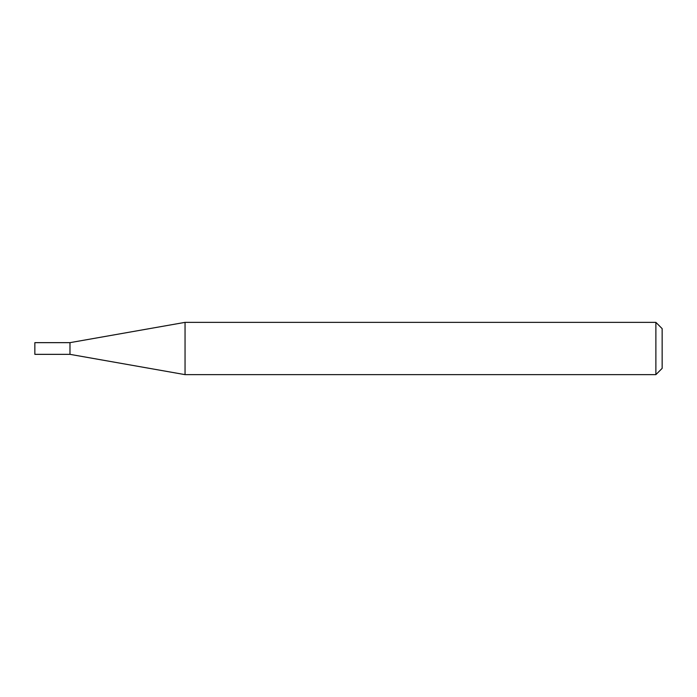 <?xml version="1.0" encoding="UTF-8"?>
<svg xmlns="http://www.w3.org/2000/svg" width="697" height="697" viewBox="0 0 697 697"><rect width="100%" height="100%" fill="white"/><g stroke="black" fill="none" stroke-linecap="round" stroke-linejoin="round"><path stroke-width="1.05" d="M69.979 354.346L69.979 342.654L185.045 322.363L185.045 374.637L69.979 354.346L34.85 354.346L34.85 342.654L69.979 342.654M655.877 322.363L662.15 328.635L662.15 368.365L655.877 374.637L655.877 322.363L185.045 322.363M655.877 374.637L185.045 374.637"/></g></svg>
